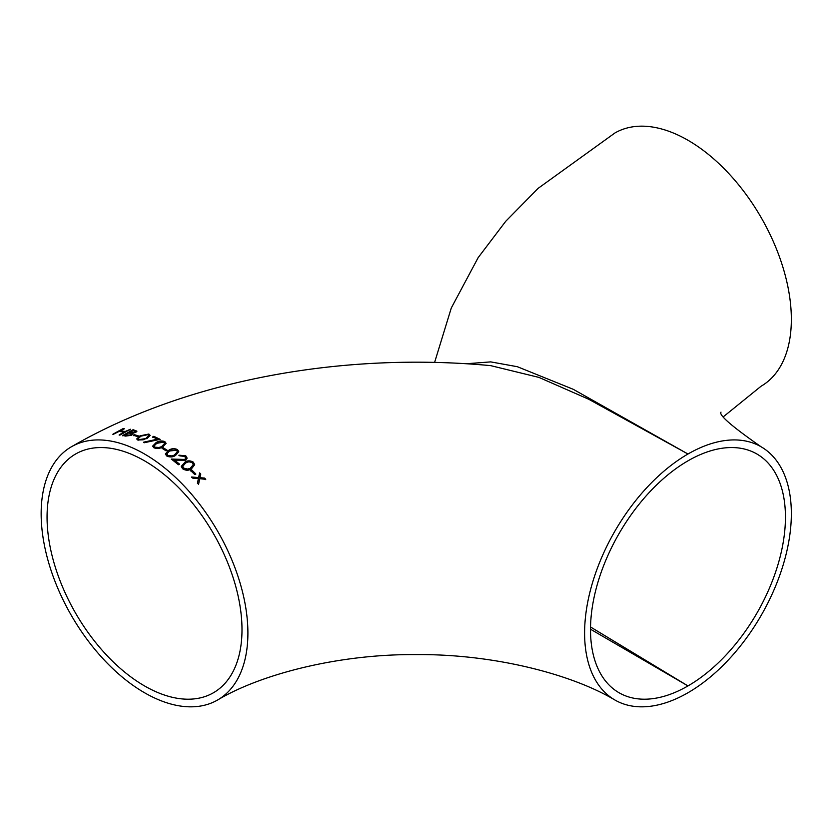 <?xml version="1.0" encoding="UTF-8"?>
<svg xmlns="http://www.w3.org/2000/svg" width="833" height="833" viewBox="0 0 833 833"><rect width="100%" height="100%" fill="white"/><g stroke="black" fill="none" stroke-linecap="round" stroke-linejoin="round"><path stroke-width="1.25" d="M466.313 363.75L490.71 361.886L517.376 366.718L573.302 389.323L687.975 454.016A146.192 84.404 120 0 0 592.471 582.84A146.192 84.404 120 0 0 614.879 699.991A146.192 84.404 120 0 0 687.975 692.744A146.192 84.404 120 0 0 783.478 563.92A146.192 84.404 120 0 0 761.07 446.769A146.192 84.404 120 0 0 687.975 454.016L588.764 399.267L538.961 377.411L490.668 365.635C342.196 351.755 186.623 380.015 71.43 446.769A146.192 84.404 -120 0 0 49.022 563.92A146.192 84.404 -120 0 0 144.526 692.744A146.192 84.404 -120 0 0 217.621 699.991A146.192 84.404 -120 0 0 217.621 531.173A146.192 84.404 -120 0 0 71.43 446.769M190.747 470.655L191.809 470.02L195.776 473.915L194.724 474.55L190.747 470.655M184.51 462.461C187.206 460.42 190.163 460.337 193.402 462.211L194.693 464.741L191.538 468.75C188.768 470.728 185.769 470.718 182.542 468.708L181.282 466.303L184.51 462.804C187.175 460.764 190.143 460.68 193.402 462.554L194.683 464.908M179.876 455.901L178.949 455.182L185.769 455.776L187.113 458.067L185.811 460.16L174.67 460.18L179.48 464.106L178.418 464.731L171.39 459.087L184.801 459.431L185.634 458.077L184.655 456.359L179.876 455.901M166.631 455.932L165.371 453.933L168.61 450.382C171.244 448.446 174.212 448.175 177.502 449.57L178.783 451.673L175.628 455.359C172.931 457.255 169.932 457.452 166.631 455.932M167.152 450.236L166.09 450.861L162.123 448.321L163.174 447.706L167.152 450.236M153.907 447.8L152.647 446.113L155.886 442.792C158.509 440.917 161.477 440.501 164.778 441.542L166.069 443.312L162.904 446.759C160.228 448.602 157.218 448.945 153.907 447.8M144.099 442.771L143.734 442.156L157.499 439.158L152.71 436.909L153.772 436.305L160.134 439.335L144.099 442.771M138.007 440.199L136.747 438.897L139.986 435.846L148.878 434.035L150.159 435.409L147.004 438.554L138.007 440.199M138.528 435.951L137.466 436.554L133.488 435.305L134.55 434.711L138.528 435.951M132.926 434.149L132.437 433.264L131.791 435.263L125.554 436.086L122.753 435.482L133.093 429.713L136.904 431.15L135.831 432.337L132.437 433.264L132.947 433.972M120.108 435.003L119.181 434.857L124.211 432.035L118.911 431.442L112.944 434.18L123.284 428.485L124.211 428.537L119.973 430.859L125.273 431.452L130.448 429.245L120.108 435.003M199.628 472.863L200.732 473.987L199.951 477.673L204.616 478.09L205.72 479.287L199.722 478.736L198.566 484.337L197.463 483.119L198.4 478.621L192.777 478.142L191.673 477.017L198.618 477.569L199.628 472.863L200.732 474.331M434.607 362.417L451.299 307.981L478.163 257.626L505.735 221.286L538.087 188.383L614.879 133.009A146.192 84.404 60 0 1 761.07 217.423A146.192 84.404 60 0 1 761.07 386.231L723.69 416.5M590.535 626.989L687.975 685.923A137.841 79.583 120 0 0 778.022 564.462A137.841 79.583 120 0 0 756.895 454.006A137.841 79.583 120 0 0 687.975 460.836A137.841 79.583 120 0 0 597.927 582.298A137.841 79.583 120 0 0 619.054 692.754A137.841 79.583 120 0 0 687.975 685.923L590.514 629.207M144.526 685.923A137.841 79.583 -120 0 0 213.446 692.754A137.841 79.583 -120 0 0 213.446 533.589A137.841 79.583 -120 0 0 75.605 454.006A137.841 79.583 -120 0 0 54.478 564.462A137.841 79.583 -120 0 0 144.526 685.923M199.951 477.673L204.616 478.434L205.72 479.631M197.463 483.463L198.4 478.621M191.673 477.361L198.618 477.913L199.628 473.206M119.181 435.19L124.211 432.035M112.944 434.524L124.211 428.88M119.973 430.859L125.273 431.786L130.448 429.589M129.646 432.317L134.884 432.108L134.217 430.744L132.957 430.484L129.646 432.66L134.884 432.452L135.446 431.629M122.753 435.815L133.093 430.057L136.883 431.327M124.742 435.065L130.854 435.013L131.01 433.556L128.584 432.91L124.742 435.409L130.854 435.357L131.01 433.889M131.01 433.556L131.541 434.357M135.498 431.806L134.884 432.452M133.488 435.649L134.55 435.055L138.528 436.294M136.768 439.064L139.986 436.19L148.878 434.378L150.148 435.586M138.257 438.762L139.101 439.949L143.089 439.824L146.077 438.502L148.711 435.794M146.077 438.168L148.732 435.617L147.847 434.649L140.912 436.169L138.247 438.595L139.101 439.605L146.077 438.502M143.734 442.5L157.499 439.158M152.71 437.252L153.772 436.648L160.134 439.678M152.658 446.28L155.886 443.125C158.489 441.261 161.456 440.855 164.778 441.875L166.059 443.489M154.126 446.124L155 447.55L158.999 447.81L161.987 446.54L164.622 443.604M161.987 446.196L164.632 443.427L163.747 442.167L156.812 443.281L154.115 445.957L155 447.206L158.999 447.467L161.987 446.54M162.123 448.664L163.174 448.05L167.152 450.58M165.382 454.1L168.61 450.726C171.223 448.789 174.18 448.518 177.502 449.914L178.783 451.85M166.85 454.016L167.725 455.682L171.713 456.245L174.711 455.005L177.346 451.882M174.711 454.662L177.356 451.705L176.471 450.216L169.536 451.007L166.839 453.85L167.725 455.339L171.713 455.901L174.711 455.005M185.769 455.776L187.113 458.244M178.949 455.526L185.769 456.109M174.67 460.18L179.48 464.439M171.39 459.431L184.801 459.774L185.624 458.244M181.282 466.47L184.51 462.804M182.75 466.49L183.624 468.448L187.623 469.416L190.611 468.219L193.246 464.835M190.611 467.886L193.256 464.658L192.371 462.877C189.809 461.492 187.498 461.617 185.447 463.252L182.739 466.324L183.624 468.104L187.623 469.073L190.611 468.219M191.809 470.02L195.776 474.258M190.747 470.999L191.809 470.364M614.879 699.991C571.563 674.105 493.646 653.915 416.125 654.592C338.687 653.957 260.896 674.136 217.621 699.991M761.07 446.769C731.926 426.454 718.567 414.896 721.014 412.116"/></g></svg>

